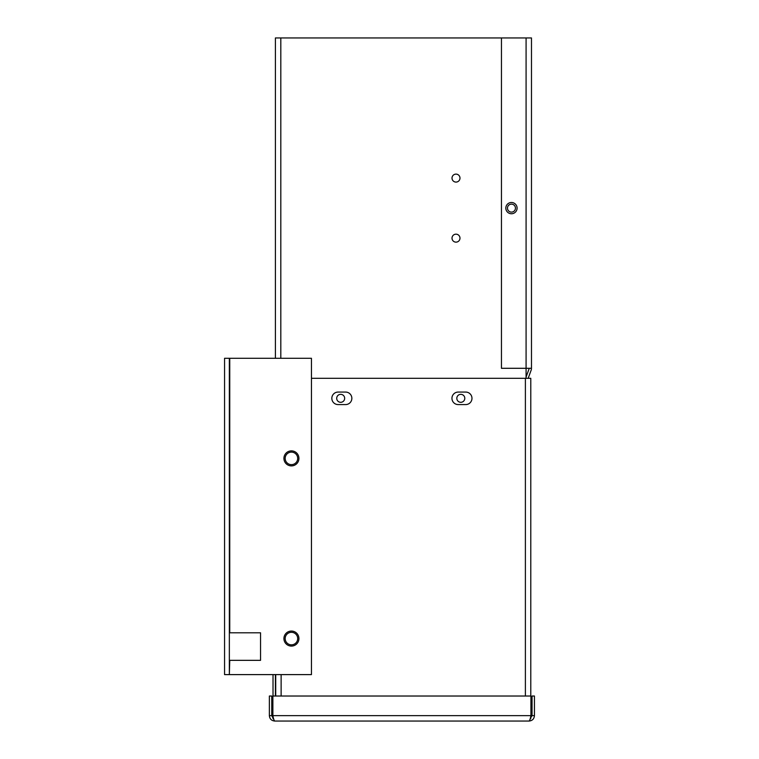 <?xml version="1.0" encoding="UTF-8"?>
<svg xmlns="http://www.w3.org/2000/svg" width="759" height="759" viewBox="0 0 759 759"><rect width="100%" height="100%" fill="white"/><g stroke="black" fill="none" stroke-linecap="round" stroke-linejoin="round"><path stroke-width="1.14" d="M331.835 398.323A6.252 6.252 0 0 0 338.087 404.575L345.592 404.575A6.252 6.252 0 0 0 351.853 398.323A6.252 6.252 0 0 0 345.592 392.071L338.087 392.071A6.252 6.252 0 0 0 331.835 398.323M451.956 398.323A6.252 6.252 0 0 0 458.208 404.575L465.722 404.575A6.252 6.252 0 0 0 471.975 398.323A6.252 6.252 0 0 0 465.722 392.071L458.208 392.071A6.252 6.252 0 0 0 451.956 398.323M297.689 458.389A6.252 6.252 0 0 0 291.428 452.127A6.252 6.252 0 0 0 285.175 458.389A6.252 6.252 0 0 0 291.428 464.641A6.252 6.252 0 0 0 297.689 458.389M297.689 638.575A6.252 6.252 0 0 0 291.428 632.313A6.252 6.252 0 0 0 285.175 638.575A6.252 6.252 0 0 0 291.428 644.827A6.252 6.252 0 0 0 297.689 638.575M275.413 674.609L275.413 696.022M311.446 378.305L530.788 378.305L530.788 696.022M530.788 716.297L530.788 718.099M530.93 715.652L272.879 715.652L272.879 696.022L530.93 696.022L530.93 715.652C530.304 718.925 529.678 720.727 529.042 721.05L274.767 721.05C274.132 720.737 273.506 718.934 272.879 715.652L273.022 718.659L273.582 718.659M273.022 674.609L273.022 696.022M530.788 718.659L530.218 718.659M275.726 696.022L275.726 674.609M529.042 721.05C532.315 720.737 534.118 718.934 534.44 715.652L532.05 715.652L532.05 696.022L534.44 696.022L534.44 715.652M530.294 718.384L532.05 715.652M273.022 718.099L271.76 715.652L269.369 715.652C269.682 718.925 271.485 720.727 274.767 721.05M269.369 715.652L269.369 696.022L271.76 696.022L271.76 715.652M229.351 674.609L229.749 660.339L260.555 660.339L260.555 632.807L229.749 632.807L229.749 358.286L224.56 358.286L224.56 674.609L229.351 674.609L229.351 358.286M298.932 458.389A7.505 7.505 0 0 0 291.428 450.874A7.505 7.505 0 0 0 283.923 458.389A7.505 7.505 0 0 0 291.428 465.893A7.505 7.505 0 0 0 298.932 458.389M298.932 638.575A7.505 7.505 0 0 0 291.428 631.061A7.505 7.505 0 0 0 283.923 638.575A7.505 7.505 0 0 0 291.428 646.08A7.505 7.505 0 0 0 298.932 638.575M229.749 358.286L311.446 358.286L311.446 674.609L229.749 674.609M260.555 660.339L260.555 632.807M459.982 178.099A3.985 3.985 0 0 0 455.998 174.115A3.985 3.985 0 0 0 452.013 178.099A3.985 3.985 0 0 0 455.998 182.084A3.985 3.985 0 0 0 459.982 178.099M459.982 238.155A3.985 3.985 0 0 0 455.998 234.17A3.985 3.985 0 0 0 452.013 238.155A3.985 3.985 0 0 0 455.998 242.14A3.985 3.985 0 0 0 459.982 238.155M515.446 208.127A3.985 3.985 0 0 0 511.462 204.143A3.985 3.985 0 0 0 507.477 208.127A3.985 3.985 0 0 0 511.462 212.112A3.985 3.985 0 0 0 515.446 208.127M344.662 398.323A3.985 3.985 0 0 0 340.677 394.338A3.985 3.985 0 0 0 336.702 398.323A3.985 3.985 0 0 0 340.677 402.308A3.985 3.985 0 0 0 344.662 398.323M464.793 398.323A3.985 3.985 0 0 0 460.808 394.338A3.985 3.985 0 0 0 456.823 398.323A3.985 3.985 0 0 0 460.808 402.308A3.985 3.985 0 0 0 464.793 398.323M275.413 358.286L275.413 37.95L531.48 37.95L531.48 368.295L526.082 368.295L526.072 378.305M517.088 208.127A5.636 5.636 0 0 0 511.462 202.492A5.636 5.636 0 0 0 505.826 208.127A5.636 5.636 0 0 0 511.462 213.753A5.636 5.636 0 0 0 517.088 208.127M526.082 37.95L526.082 368.295L501.452 368.295L501.452 37.95M528.179 378.305L531.158 370.136A5.398 5.398 0 0 0 531.48 368.295M526.072 377.09L528.9 369.32A3.008 3.008 0 0 0 529.089 368.295M281.124 674.609L281.124 696.022M525.389 696.022L525.389 378.305M280.811 37.95L280.811 358.286"/></g></svg>
